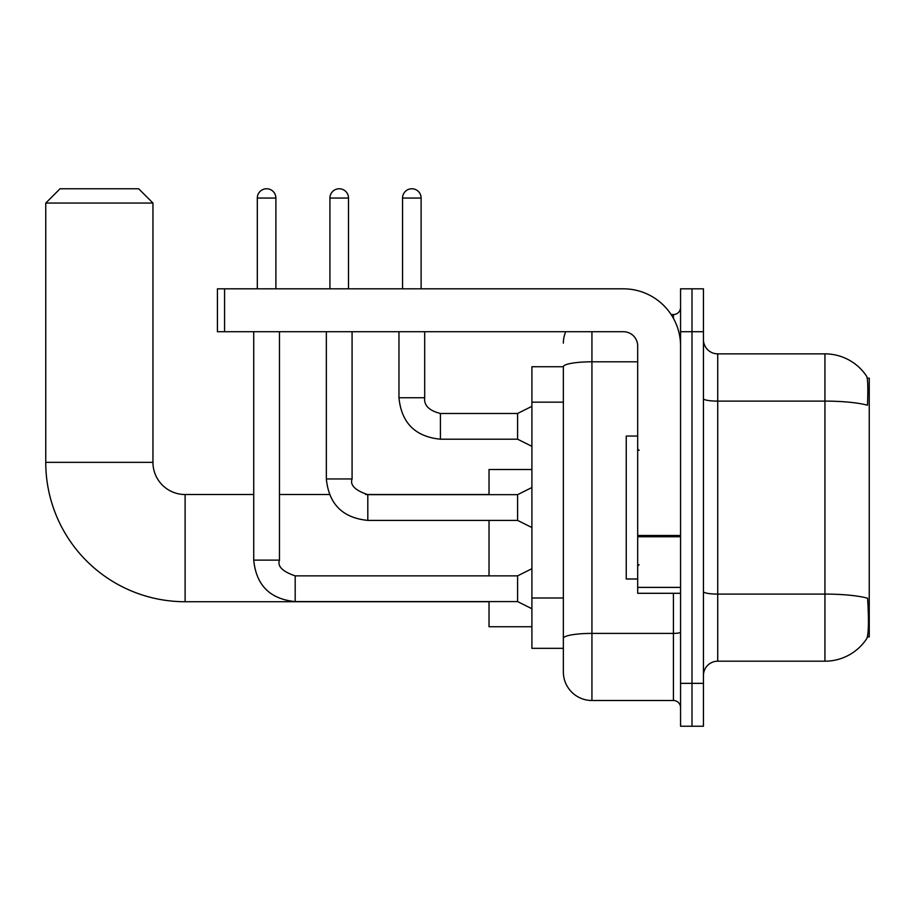 <?xml version="1.0" encoding="UTF-8"?>
<svg xmlns="http://www.w3.org/2000/svg" width="915" height="915" viewBox="0 0 915 915"><rect width="100%" height="100%" fill="white"/><g stroke="black" fill="none" stroke-linecap="round" stroke-linejoin="round"><path stroke-width="1.37" d="M867.397 636.897L869.25 636.897L869.25 378.169L867.226 378.169M563.354 366.732L531.901 366.732L531.901 648.335L563.354 648.335L563.354 671.919L563.354 366.732A28.594 4.964 180 0 1 591.936 361.802L637.686 361.802M717.726 661.19L824.941 661.19A50.028 50.028 0 0 0 866.768 638.613L866.768 638.613C868.484 634.587 868.873 623.058 867.946 604.014L867.58 598.227A50.028 8.693 180 0 0 824.941 594.087L824.941 353.865A50.028 50.028 0 0 1 866.482 376.019L866.482 376.019A50.028 50.028 0 0 0 824.941 353.865L717.726 353.865A14.297 14.297 0 0 1 703.441 339.568A14.297 14.297 0 0 0 717.726 353.865L717.726 661.19A14.297 14.297 0 0 0 703.441 675.487M692.003 683.356L692.003 726.236L703.441 726.236L703.441 683.356L692.003 683.356L692.003 726.236L680.566 726.236L680.566 683.356L692.003 683.356L692.003 331.71L692.003 683.356M680.566 683.356L680.566 288.831L692.003 288.831L692.003 331.71L692.003 288.831L703.441 288.831L703.441 683.356M703.441 398.631A14.297 2.482 0 0 0 717.726 401.113L824.941 401.113A50.028 8.693 180 0 1 867.477 405.231C868.152 388.761 867.877 379.107 866.654 376.282A50.028 50.028 0 0 0 824.941 353.865A50.028 50.028 0 0 1 866.654 376.282M591.936 331.71L591.936 700.501L673.417 700.501L673.417 593.297M671.141 314.554L673.417 314.554A7.148 7.148 0 0 0 680.566 307.406M563.354 656.192L563.354 643.325M680.566 707.65A7.148 7.148 0 0 0 673.417 700.501M563.354 343.148A28.594 28.594 0 0 1 565.733 331.71M591.936 700.501A28.594 28.594 0 0 1 563.354 671.919M637.686 436.055L626.249 436.055L626.249 579.001L637.686 579.001M489.022 601.727L185.116 601.727A139.366 139.366 0 0 1 45.75 462.361L45.75 203.061L60.047 188.764L138.668 188.764L152.954 203.061L45.75 203.061M185.116 601.727L185.116 494.523A32.162 32.162 0 0 1 152.954 462.361L152.954 203.061M489.022 520.395L489.022 575.855M489.022 601.59L489.022 626.741L531.901 626.741M531.901 469.509L489.022 469.509L489.022 494.66M257.309 288.831L257.309 198.052A9.287 9.287 0 0 1 266.597 188.764A9.287 9.287 0 0 1 275.895 198.052L275.895 288.831M531.901 608.738L517.604 601.59L517.604 575.855L531.901 568.707M253.73 331.71L253.73 560.129L279.464 560.129L279.464 331.71M329.926 288.831L329.926 198.052A9.287 9.287 0 0 1 339.213 188.764A9.287 9.287 0 0 1 348.501 198.052L348.501 288.831M531.901 527.543L517.604 520.395L517.604 494.66L531.901 487.523M326.346 331.71L326.346 478.945L352.081 478.945L352.081 331.71M680.566 593.297L637.686 593.297L637.686 535.492L680.566 535.492M680.566 346.007A57.176 57.176 0 0 0 623.389 288.831L224.575 288.831L224.575 331.71L623.389 331.71A14.297 14.297 0 0 1 637.686 346.007L637.686 535.492M224.575 331.71L217.427 331.71L217.427 288.831L224.575 288.831M402.543 288.831L402.543 198.052A9.287 9.287 0 0 1 411.83 188.764A9.287 9.287 0 0 1 421.117 198.052L421.117 288.831M531.901 446.348L517.604 439.2L517.604 413.477L531.901 406.329M398.963 331.71L398.963 397.75L424.697 397.75L424.697 331.71M563.354 402.165L531.901 402.165M563.354 597.998L531.901 597.998M824.941 661.19L824.941 594.087L717.726 594.087A14.297 2.482 0 0 1 703.441 591.605M703.441 331.71L680.566 331.71M680.566 632.162A7.148 1.247 0 0 1 673.417 633.397L591.936 633.397A28.594 4.964 180 0 0 563.354 638.361M673.417 318.317L673.417 314.554M45.75 462.361L152.954 462.361M517.604 601.59L295.19 601.59C270.039 599.096 256.223 585.28 253.73 560.129C256.223 585.28 270.039 599.096 295.19 601.59C270.039 599.096 256.223 585.28 253.73 560.129C256.223 585.28 270.039 599.096 295.19 601.59C270.039 599.096 256.223 585.28 253.73 560.129C256.223 585.28 270.039 599.096 295.19 601.59C270.039 599.096 256.223 585.28 253.73 560.129C256.223 585.28 270.039 599.096 295.19 601.59C270.039 599.096 256.223 585.28 253.73 560.129C256.223 585.28 270.039 599.096 295.19 601.59C270.039 599.096 256.223 585.28 253.73 560.129C256.223 585.28 270.039 599.096 295.19 601.59C270.039 599.096 256.223 585.28 253.73 560.129C256.223 585.28 270.039 599.096 295.19 601.59L295.19 575.878C282.495 571.543 277.256 566.305 279.464 560.129M257.309 198.052L275.895 198.052M517.604 520.395L367.807 520.395C342.656 517.913 328.84 504.096 326.346 478.945C328.84 504.096 342.656 517.913 367.807 520.395C342.656 517.913 328.84 504.096 326.346 478.945C328.84 504.096 342.656 517.913 367.807 520.395C342.656 517.913 328.84 504.096 326.346 478.945C328.84 504.096 342.656 517.913 367.807 520.395C342.656 517.913 328.84 504.096 326.346 478.945C328.84 504.096 342.656 517.913 367.807 520.395C342.656 517.913 328.84 504.096 326.346 478.945C328.84 504.096 342.656 517.913 367.807 520.395C342.656 517.913 328.84 504.096 326.346 478.945C328.84 504.096 342.656 517.913 367.807 520.395C342.656 517.913 328.84 504.096 326.346 478.945C328.84 504.096 342.656 517.913 367.807 520.395L367.807 494.66L517.604 494.66M329.926 198.052L348.501 198.052M680.566 536.739L637.686 536.739M637.686 587.396L680.566 587.396M517.604 439.2L440.424 439.2C415.273 436.718 401.445 422.902 398.963 397.75C401.445 422.902 415.273 436.718 440.424 439.2C415.273 436.718 401.445 422.902 398.963 397.75C401.445 422.902 415.273 436.718 440.424 439.2C415.273 436.718 401.445 422.902 398.963 397.75C401.445 422.902 415.273 436.718 440.424 439.2C415.273 436.718 401.445 422.902 398.963 397.75C401.445 422.902 415.273 436.718 440.424 439.2C415.273 436.718 401.445 422.902 398.963 397.75C401.445 422.902 415.273 436.718 440.424 439.2C415.273 436.718 401.445 422.902 398.963 397.75C401.445 422.902 415.273 436.718 440.424 439.2C415.273 436.718 401.445 422.902 398.963 397.75C401.445 422.902 415.273 436.718 440.424 439.2C415.273 436.718 401.445 422.902 398.963 397.75C401.445 422.902 415.273 436.718 440.424 439.2L440.424 413.5M402.543 198.052L421.117 198.052M639.105 450.352L637.686 448.922M639.105 564.704L637.686 566.133M489.022 494.523L365.691 494.523M329.389 494.523L279.464 494.523M253.73 494.523L185.116 494.523M517.604 575.855L295.19 575.855M253.73 560.129C256.223 585.28 270.039 599.096 295.19 601.59M352.081 478.945C349.873 485.11 355.112 490.349 367.807 494.66M424.697 397.75C423.828 405.379 429.066 410.618 440.424 413.477C429.066 410.618 423.828 405.379 424.697 397.75C423.828 405.379 429.066 410.618 440.424 413.477C429.066 410.618 423.828 405.379 424.697 397.75C423.828 405.379 429.066 410.618 440.424 413.477C429.066 410.618 423.828 405.379 424.697 397.75C423.828 405.379 429.066 410.618 440.424 413.477C429.066 410.618 423.828 405.379 424.697 397.75C423.828 405.379 429.066 410.618 440.424 413.477C429.066 410.618 423.828 405.379 424.697 397.75C423.828 405.379 429.066 410.618 440.424 413.477C429.066 410.618 423.828 405.379 424.697 397.75C423.828 405.379 429.066 410.618 440.424 413.477C429.066 410.618 423.828 405.379 424.697 397.75C423.828 405.379 429.066 410.618 440.424 413.477C429.066 410.618 423.828 405.379 424.697 397.75C423.828 405.379 429.066 410.618 440.424 413.477L517.604 413.477M398.963 397.75C401.445 422.902 415.273 436.718 440.424 439.2"/></g></svg>
